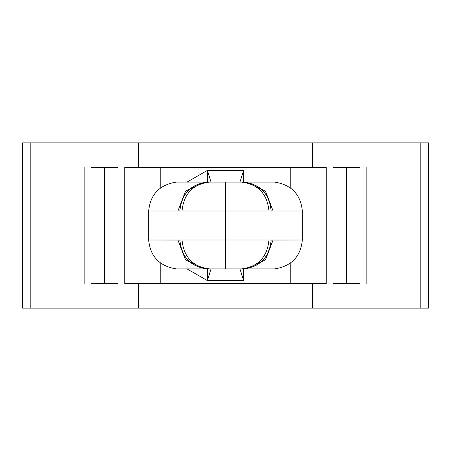 <?xml version="1.0" encoding="UTF-8"?>
<svg xmlns="http://www.w3.org/2000/svg" width="451" height="451" viewBox="0 0 451 451"><rect width="100%" height="100%" fill="white"/><g stroke="black" fill="none" stroke-linecap="round" stroke-linejoin="round"><path stroke-width="0.68" d="M182.012 211.006L225.5 211.006L225.5 182.012L210.211 182.012C193.203 183.856 183.805 193.518 182.012 211.006L182.012 239.994C183.805 257.482 193.203 267.144 210.211 268.988L225.5 268.988L225.5 239.994L182.012 239.994L225.5 239.994L225.5 211.006L148.667 211.006C150.245 194.511 159.423 184.876 176.211 182.097L274.789 182.097C291.577 184.876 300.755 194.511 302.333 211.006L302.333 239.994C300.755 256.489 291.577 266.124 274.789 268.903L176.211 268.903C159.423 266.124 150.245 256.489 148.667 239.994L148.667 211.006L148.667 239.994L178.912 240.05L182.012 239.994L182.012 211.006C183.805 193.518 193.203 183.856 210.211 182.012L208.052 182.012C191.049 183.856 181.646 193.518 179.853 211.006L182.012 211.006M91.141 283.487L104.457 283.487L104.457 167.513L91.141 167.513L104.457 167.513L104.457 283.487L117.767 283.487L91.141 283.487M333.233 283.487L346.543 283.487L346.543 167.513L333.233 167.513L346.543 167.513L346.543 283.487L359.859 283.487L333.233 283.487M290.805 167.513L160.195 167.513L160.195 188.101L160.195 167.513L124.752 167.513L290.805 167.513L290.805 188.101L290.805 167.513L326.248 167.513L290.805 167.513M160.195 262.899L160.195 283.487L290.805 283.487L290.805 262.899L290.805 283.487L326.248 283.487L160.195 283.487L160.195 262.899M207.392 280.584L207.392 268.988L207.392 280.584L187.137 268.982L207.392 280.584L211.006 268.988L207.392 280.584L243.608 280.584L207.392 280.584M207.392 182.012L207.392 170.416L243.608 170.416L243.608 182.012L243.608 170.416L207.392 170.416L187.137 182.018L207.392 170.416L211.006 182.012L207.392 170.416L207.392 182.012M243.608 268.988L243.608 280.584L239.994 268.988L243.608 280.584L243.608 268.988M359.859 167.513L346.543 167.513L359.859 167.513M124.752 283.487L160.195 283.487L124.752 283.487L124.752 167.513M117.767 167.513L104.457 167.513L117.767 167.513M30.206 142.871L22.55 142.871L22.55 308.129L30.206 308.129L30.206 142.871L138.519 142.871L30.206 142.871L30.206 308.129L138.519 308.129L138.519 283.487L138.519 308.129L312.481 308.129L312.481 283.487L312.481 308.129L420.794 308.129L420.794 142.871L138.519 142.871L138.519 167.513L138.519 142.871L312.481 142.871L312.481 167.513L312.481 142.871L420.794 142.871L420.794 308.129L428.45 308.129L428.45 142.871L420.794 142.871M420.794 308.129L30.206 308.129M239.994 182.012L243.608 170.416L239.994 182.012M225.5 211.006L225.5 239.994L268.988 239.994L268.988 211.006L225.5 211.006L268.988 211.006L268.988 239.994L272.145 240.05L302.333 239.994L302.333 211.006L268.988 211.006L302.333 211.006C300.755 194.511 291.577 184.876 274.789 182.097L242.948 182.012C259.951 183.856 269.354 193.518 271.147 211.006C269.354 193.518 259.951 183.856 242.948 182.012L240.789 182.012C257.797 183.856 267.195 193.518 268.988 211.006C267.195 193.518 257.797 183.856 240.789 182.012L225.5 182.012L225.5 211.006M274.789 268.903C291.577 266.124 300.755 256.489 302.333 239.994L273.086 239.994L265.476 259.81L246.494 268.943L265.476 259.81L273.086 239.994L271.147 239.994C269.354 257.482 259.951 267.144 242.948 268.988L274.789 268.903M242.948 268.988C259.951 267.144 269.354 257.482 271.147 239.994L268.988 239.994C267.195 257.482 257.797 267.144 240.789 268.988L242.948 268.988M225.5 239.994L225.5 268.988L240.789 268.988C257.797 267.144 267.195 257.482 268.988 239.994L225.5 239.994M210.211 268.988C193.203 267.144 183.805 257.482 182.012 239.994L179.853 239.994C181.646 257.482 191.049 267.144 208.052 268.988L210.211 268.988M208.052 268.988C191.049 267.144 181.646 257.482 179.853 239.994L177.914 239.994L185.524 259.81L204.506 268.943L185.524 259.81L177.914 239.994L148.667 239.994C150.245 256.489 159.423 266.124 176.211 268.903L208.052 268.988M246.494 182.057L265.476 191.19L273.086 211.006L265.476 191.19L246.494 182.057M179.853 211.006C181.646 193.518 191.049 183.856 208.052 182.012L176.211 182.097C159.423 184.876 150.245 194.511 148.667 211.006L179.853 211.006M204.506 182.057L185.524 191.19L177.914 211.006L185.524 191.19L204.506 182.057M84.162 283.487L84.162 167.513M326.248 283.487L326.248 167.513M366.838 283.487L366.838 167.513M245.795 268.971L246.906 268.909L245.789 268.988M205.205 268.971L204.094 268.909L205.211 268.988M245.795 182.029L246.906 182.091L245.789 182.012M205.205 182.029L204.094 182.091L205.211 182.012"/></g></svg>
